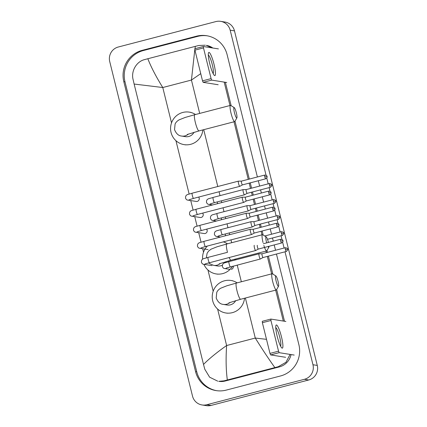 <?xml version="1.0" encoding="UTF-8"?>
<svg xmlns="http://www.w3.org/2000/svg" width="427" height="427" viewBox="0 0 427 427"><rect width="100%" height="100%" fill="white"/><g stroke="black" fill="none" stroke-linecap="round" stroke-linejoin="round"><path stroke-width="0.64" d="M209.726 63.655A11.967 2.002 -104.6 0 1 208.424 53.081A11.967 2.002 -104.6 0 1 214.034 64.344A11.967 2.002 -104.6 0 1 214.194 75.216A11.967 2.002 -104.6 0 1 209.726 63.655M213.11 73.529A9.575 1.601 75.4 0 0 212.283 64.616A9.575 1.601 75.4 0 0 208.301 55.083M218.427 48.908L203.385 46.511L203.492 47.92L194.931 50.146L194.819 48.742L203.369 46.522M211.087 78.621L211.717 80.111L203.156 82.342L202.526 80.852L211.087 78.621L203.492 47.92M226.737 82.507L211.717 80.111M202.526 80.852L194.931 50.146M203.156 82.342L218.176 84.733M234.434 112.616A5.386 0.902 75.4 0 0 236.889 117.868A5.386 0.902 75.4 0 0 236.371 112.925A5.386 0.902 75.4 0 0 234.215 107.593A5.386 0.902 75.4 0 0 234.434 112.616M236.889 117.868L234.861 121.439A8.375 1.404 -104.6 0 1 234.663 121.62A8.375 1.404 -104.6 0 1 231.044 113.272A8.375 1.404 -104.6 0 1 230.436 105.405A8.375 1.404 -104.6 0 1 230.697 105.464L234.215 107.593M187.159 134.537L198.987 130.913A8.375 1.404 75.4 0 1 195.363 122.565A8.375 1.404 75.4 0 1 194.76 114.703L185.147 117.462L179.062 119.875C177.136 121.022 175.812 122.405 175.091 124.027L174.547 129.648C176.191 133.683 178.561 135.818 181.662 136.058L185.43 136.656A8.375 8.236 -80.9 0 0 194.023 132.269M202.857 129.904A16.456 16.178 99.1 0 1 190.688 144.315A16.456 16.178 99.1 0 1 184.16 144.636A16.456 16.178 99.1 0 1 170.576 129.173A16.456 16.178 99.1 0 1 182.804 112.456A16.456 16.178 99.1 0 1 189.337 112.136A16.456 16.178 99.1 0 1 195.507 114.505M268.423 242.424A5.386 0.902 75.4 0 0 268.369 242.221A5.386 0.902 75.4 0 0 266.213 236.894A5.386 0.902 75.4 0 0 266.432 241.917A5.386 0.902 75.4 0 0 266.688 242.872M268.055 246.539A5.386 0.902 75.4 0 0 268.887 247.164A5.386 0.902 75.4 0 0 269.015 246.288M268.887 247.164L266.859 250.74A8.375 1.404 -104.6 0 1 266.661 250.916A8.375 1.404 -104.6 0 1 263.854 245.477M208.664 262.786L209.652 263.667L213.66 265.354L217.428 265.957A8.375 8.236 -80.9 0 0 222.323 265.21M232.512 266.256A16.456 16.178 99.1 0 1 222.686 273.616A16.456 16.178 99.1 0 1 216.158 273.931A16.456 16.178 99.1 0 1 203.909 264.334M202.622 259.232A16.456 16.178 99.1 0 1 207.378 246.037M225.328 262.685A8.375 8.236 -80.9 0 0 226.022 261.57M223.321 241.885A16.456 16.178 99.1 0 1 227.506 243.806M234.855 259.205A16.456 16.178 99.1 0 1 234.743 260.112M263.043 242.573A8.375 1.404 -104.6 0 1 262.44 234.706A8.375 1.404 -104.6 0 1 262.696 234.765L266.213 236.894M276.098 280.961A5.386 0.902 75.4 0 0 278.553 286.213A5.386 0.902 75.4 0 0 278.036 281.27A5.386 0.902 75.4 0 0 275.874 275.938A5.386 0.902 75.4 0 0 276.098 280.961M278.553 286.213L276.525 289.784A8.375 1.404 -104.6 0 1 276.322 289.965A8.375 1.404 -104.6 0 1 272.704 281.617A8.375 1.404 -104.6 0 1 272.1 273.75A8.375 1.404 -104.6 0 1 272.362 273.808L275.874 275.938M228.824 302.882L240.647 299.258A8.375 1.404 75.4 0 1 237.028 290.91A8.375 1.404 75.4 0 1 236.425 283.048L226.806 285.807L220.722 288.22C218.795 289.367 217.471 290.75 216.756 292.372L216.206 297.993C217.85 302.028 220.225 304.163 223.321 304.403L227.089 305.001A8.375 8.236 -80.9 0 0 235.688 300.613M244.516 298.249A16.456 16.178 99.1 0 1 232.352 312.66A16.456 16.178 99.1 0 1 225.819 312.98A16.456 16.178 99.1 0 1 212.235 297.518A16.456 16.178 99.1 0 1 224.463 280.801A16.456 16.178 99.1 0 1 230.996 280.48A16.456 16.178 99.1 0 1 237.166 282.85M189.577 199.612L193.538 198.4A2.69 0.448 75.4 0 1 192.417 195.881A2.69 0.448 75.4 0 1 192.374 195.715A2.69 0.448 75.4 0 1 192.182 193.185C188.355 194.637 185.313 193.938 185.564 198.213C186.241 199.532 186.989 200.162 187.805 200.108L196.18 201.443A2.69 2.647 -80.9 0 0 198.651 197.066M238.426 181.144A2.69 0.448 75.4 0 0 238.41 181.144A2.69 0.448 75.4 0 0 238.586 183.674A2.69 0.448 75.4 0 0 239.712 186.359A2.69 0.448 75.4 0 0 239.75 186.359A2.69 0.448 75.4 0 0 239.766 186.353A2.69 0.448 75.4 0 0 239.809 186.311M241.458 181.128A1.943 0.326 75.4 0 0 241.447 181.128A1.943 0.326 75.4 0 0 241.575 182.953A1.943 0.326 75.4 0 0 242.392 184.891A1.943 0.326 75.4 0 0 242.413 184.891A1.943 0.326 75.4 0 0 242.429 184.886L239.766 186.353L193.538 198.4M264.665 175.075C268.199 175.785 266.507 176.431 267.046 176.49L264.804 176.901A1.943 0.326 75.4 0 1 264.665 175.075L241.431 181.128A1.943 0.326 75.4 0 0 241.431 181.128L238.41 181.144A2.69 0.448 75.4 0 0 238.389 181.149L192.182 193.185M193.554 215.656L197.509 214.445A2.69 0.448 75.4 0 1 196.388 211.925A2.69 0.448 75.4 0 1 196.345 211.76A2.69 0.448 75.4 0 1 196.153 209.235C192.326 210.687 189.284 209.983 189.535 214.258C190.212 215.576 190.96 216.211 191.776 216.158L200.151 217.492A2.69 2.647 -80.9 0 0 202.622 213.11M242.397 197.194A2.69 0.448 75.4 0 0 242.381 197.194A2.69 0.448 75.4 0 0 242.36 197.194A2.69 0.448 75.4 0 0 242.557 199.724A2.69 0.448 75.4 0 0 243.684 202.409A2.69 0.448 75.4 0 0 243.721 202.403A2.69 0.448 75.4 0 0 243.737 202.398A2.69 0.448 75.4 0 0 243.78 202.355M242.381 197.194L245.413 197.173A1.943 0.326 75.4 0 0 245.418 197.173A1.943 0.326 75.4 0 0 245.402 197.173A1.943 0.326 75.4 0 0 245.546 199.003A1.943 0.326 75.4 0 0 246.363 200.941A1.943 0.326 75.4 0 0 246.384 200.941A1.943 0.326 75.4 0 0 246.4 200.936M197.52 231.706L201.48 230.489A2.69 0.448 75.4 0 1 200.359 227.975A2.69 0.448 75.4 0 1 200.316 227.81A2.69 0.448 75.4 0 1 200.124 225.28C196.297 226.732 193.255 226.027 193.506 230.308C194.184 231.626 194.931 232.256 195.747 232.203L204.122 233.537A2.69 2.647 -80.9 0 0 206.593 229.16M246.368 213.238A2.69 0.448 75.4 0 0 246.352 213.238A2.69 0.448 75.4 0 0 246.331 213.244A2.69 0.448 75.4 0 0 246.528 215.768A2.69 0.448 75.4 0 0 247.655 218.453A2.69 0.448 75.4 0 0 247.692 218.453A2.69 0.448 75.4 0 0 247.708 218.448A2.69 0.448 75.4 0 0 247.751 218.4M249.4 213.222A1.943 0.326 75.4 0 0 249.389 213.217A1.943 0.326 75.4 0 0 249.373 213.222A1.943 0.326 75.4 0 0 249.517 215.048A1.943 0.326 75.4 0 0 250.334 216.985A1.943 0.326 75.4 0 0 250.355 216.985A1.943 0.326 75.4 0 0 250.371 216.98M250.339 229.288A2.69 0.448 75.4 0 0 250.323 229.283A2.69 0.448 75.4 0 0 250.302 229.288A2.69 0.448 75.4 0 0 250.5 231.818A2.69 0.448 75.4 0 0 251.626 234.498A2.69 0.448 75.4 0 0 251.663 234.498A2.69 0.448 75.4 0 0 251.679 234.492A2.69 0.448 75.4 0 0 251.722 234.45M253.371 229.267A1.943 0.326 75.4 0 0 253.36 229.267A1.943 0.326 75.4 0 0 253.344 229.267A1.943 0.326 75.4 0 0 253.489 231.092A1.943 0.326 75.4 0 0 254.305 233.035A1.943 0.326 75.4 0 0 254.327 233.03A1.943 0.326 75.4 0 0 254.343 233.025L251.679 234.492M254.273 245.333A2.69 0.448 75.4 0 0 254.471 247.863A2.69 0.448 75.4 0 0 255.597 250.548A2.69 0.448 75.4 0 0 255.634 250.548A2.69 0.448 75.4 0 0 255.65 250.537L205.467 263.801M257.316 245.317A1.943 0.326 75.4 0 0 257.46 247.142A1.943 0.326 75.4 0 0 258.276 249.08A1.943 0.326 75.4 0 0 258.298 249.08A1.943 0.326 75.4 0 0 258.314 249.074L255.65 250.537M243.144 189.604A2.69 0.448 75.4 0 0 243.128 189.604A2.69 0.448 75.4 0 0 243.305 192.134A2.69 0.448 75.4 0 0 244.436 194.819A2.69 0.448 75.4 0 0 244.468 194.819A2.69 0.448 75.4 0 0 244.484 194.813A2.69 0.448 75.4 0 0 244.527 194.765M269.389 183.535C272.917 184.245 271.23 184.891 271.764 184.95L269.528 185.361A1.943 0.326 75.4 0 1 269.389 183.535L246.155 189.588A1.943 0.326 75.4 0 0 246.155 189.588A1.943 0.326 75.4 0 0 246.165 189.588A1.943 0.326 75.4 0 0 246.294 191.413A1.943 0.326 75.4 0 0 247.11 193.351A1.943 0.326 75.4 0 0 247.137 193.351A1.943 0.326 75.4 0 0 247.148 193.346L244.484 194.813M217.183 203.754A2.69 2.647 -80.9 0 0 217.364 201.88M246.16 189.588L243.128 189.604A2.69 0.448 75.4 0 0 243.112 189.609L213.116 197.423A2.69 0.448 75.4 0 0 213.308 199.953A2.69 0.448 75.4 0 0 213.351 200.114A2.69 0.448 75.4 0 0 214.471 202.633L244.468 194.819M247.116 205.654A2.69 0.448 75.4 0 0 247.1 205.649A2.69 0.448 75.4 0 0 247.084 205.654A2.69 0.448 75.4 0 0 247.276 208.184A2.69 0.448 75.4 0 0 248.407 210.869A2.69 0.448 75.4 0 0 248.439 210.863A2.69 0.448 75.4 0 0 248.455 210.858A2.69 0.448 75.4 0 0 248.498 210.815M247.1 205.649L250.131 205.633A1.943 0.326 75.4 0 0 250.137 205.633A1.943 0.326 75.4 0 0 250.126 205.633A1.943 0.326 75.4 0 0 250.265 207.458A1.943 0.326 75.4 0 0 251.081 209.401A1.943 0.326 75.4 0 0 251.108 209.395A1.943 0.326 75.4 0 0 251.119 209.39M221.154 219.804A2.69 2.647 -80.9 0 0 221.335 217.925M254.102 221.677L251.071 221.698A2.69 0.448 75.4 0 0 251.071 221.698A2.69 0.448 75.4 0 0 251.055 221.698A2.69 0.448 75.4 0 0 251.247 224.228A2.69 0.448 75.4 0 0 252.378 226.913A2.69 0.448 75.4 0 0 252.41 226.913A2.69 0.448 75.4 0 0 252.426 226.902A2.69 0.448 75.4 0 0 252.469 226.86M254.118 221.677A1.943 0.326 75.4 0 0 254.108 221.677A1.943 0.326 75.4 0 0 254.097 221.682A1.943 0.326 75.4 0 0 254.236 223.508A1.943 0.326 75.4 0 0 255.052 225.445A1.943 0.326 75.4 0 0 255.079 225.445A1.943 0.326 75.4 0 0 255.09 225.44L252.426 226.902M225.125 235.848A2.69 2.647 -80.9 0 0 225.307 233.975M259.029 253.793A2.69 0.448 75.4 0 0 259.013 253.793A2.69 0.448 75.4 0 0 259.189 256.323A2.69 0.448 75.4 0 0 260.321 259.008A2.69 0.448 75.4 0 0 260.353 259.002A2.69 0.448 75.4 0 0 260.369 258.997A2.69 0.448 75.4 0 0 260.411 258.954M262.061 253.771A1.943 0.326 75.4 0 0 262.05 253.771A1.943 0.326 75.4 0 0 262.178 255.602A1.943 0.326 75.4 0 0 262.995 257.54A1.943 0.326 75.4 0 0 263.021 257.54A1.943 0.326 75.4 0 0 263.032 257.534L260.369 258.997L226.395 268.033M231.333 269.378A2.69 2.647 -80.9 0 0 233.249 266.069M285.273 247.719C288.801 248.429 287.115 249.08 287.649 249.133L285.412 249.544A1.943 0.326 75.4 0 1 285.273 247.719L262.039 253.771A1.943 0.326 75.4 0 0 262.039 253.771L259.013 253.793A2.69 0.448 75.4 0 0 258.997 253.793L229 261.607A2.69 0.448 75.4 0 0 229.192 264.137A2.69 0.448 75.4 0 0 229.235 264.302A2.69 0.448 75.4 0 0 230.356 266.822M277.176 336.22A11.967 2.002 -104.6 0 1 275.879 325.641A11.967 2.002 -104.6 0 1 281.484 336.903A11.967 2.002 -104.6 0 1 281.644 347.775A11.967 2.002 -104.6 0 1 277.176 336.22M280.56 346.089A9.575 1.601 75.4 0 0 279.733 337.181A9.575 1.601 75.4 0 0 275.757 327.642M285.876 321.467L270.857 319.076L270.942 320.48L262.381 322.711L262.274 321.307L270.819 319.081L262.274 321.307M278.543 351.181L279.167 352.675L270.606 354.906L269.981 353.412L278.543 351.181L270.942 320.48M294.192 355.067L279.167 352.675M269.981 353.412L262.381 322.711M270.606 354.906L285.631 357.298M220.642 21.35L224.949 22.039A11.967 11.764 99.1 0 1 234.482 30.877L317.272 365.427A11.967 11.764 99.1 0 1 308.721 379.987L211.109 405.42A11.967 11.764 99.1 0 1 206.358 405.65L202.051 404.961A11.967 11.764 99.1 0 1 192.518 396.123L109.728 61.573A11.967 11.764 99.1 0 1 118.279 47.013L215.891 21.58A11.967 11.764 99.1 0 1 230.174 30.194L266.069 175.241M285.017 251.807L312.964 364.738A11.967 11.764 99.1 0 1 304.414 379.299L206.801 404.732A11.967 11.764 99.1 0 1 202.051 404.961M266.763 178.048L268.199 183.845M269.133 187.618L270.04 191.285M270.734 194.098L272.17 199.889M273.104 203.668L274.011 207.335M274.705 210.143L276.141 215.939M277.075 219.713L277.982 223.38M278.676 226.193L280.112 231.984M281.046 235.757L281.953 239.424M282.647 242.237L284.083 248.028M257.385 176.97L227.132 54.725A25.727 25.3 -80.9 0 0 206.631 35.713A25.727 25.3 -80.9 0 0 196.42 36.215L142.191 50.343A25.727 25.3 -80.9 0 0 123.809 81.648L195.561 371.586A25.727 25.3 -80.9 0 0 216.062 390.598A25.727 25.3 -80.9 0 0 226.273 390.102L280.502 375.973A25.727 25.3 -80.9 0 0 298.884 344.669L276.456 254.038M275.522 250.259L274.203 244.933M273.269 241.159L272.485 237.988M271.551 234.215L270.232 228.888M269.298 225.114L268.514 221.944M267.58 218.17L266.261 212.843M265.327 209.065L264.543 205.899M263.608 202.12L262.29 196.794M261.356 193.02L260.571 189.85M259.637 186.076L258.319 180.749M207.223 35.815A25.727 25.3 -80.9 0 0 197.605 36.402L143.376 50.53A25.727 25.3 -80.9 0 0 124.994 81.835L196.746 371.773A25.727 25.3 -80.9 0 0 216.654 390.689M284.505 321.248L276.659 289.549M272.837 274.097L268.391 256.136M267.457 252.362L266.998 250.505M263.171 235.053L262.167 230.991M261.233 227.212L260.449 224.047M259.515 220.268L258.196 214.941M257.262 211.168L256.478 207.997M255.543 204.223L254.225 198.897M253.291 195.118L252.506 191.953M251.572 188.174L250.254 182.847M249.32 179.073L234.999 121.204M231.172 105.752L225.365 82.288M290.114 354.415L285.973 362.272L278.255 366.713L224.026 380.841L218.752 381.332A16.157 15.884 -80.9 0 0 225.162 381.023L279.391 366.894A16.157 15.884 -80.9 0 0 291.059 354.565M212.859 48.021A16.157 15.884 -80.9 0 0 206.31 45.358L211.931 47.872M194.963 48.705L195.363 46.356L198.763 45.492L205.312 45.198M224.18 82.096L229.982 105.528M234.007 121.791L248.252 179.351M249.187 183.13L250.505 188.456M251.439 192.23L252.224 195.401M253.158 199.174L254.476 204.501M255.41 208.275L256.195 211.445M257.129 215.219L258.447 220.545M259.381 224.324L260.166 227.49M261.1 231.269L261.981 234.823M266.005 251.092L266.389 252.64M267.323 256.419L271.641 273.872M275.666 290.136L283.32 321.061M217.754 381.178L209.609 377.18L204.784 369.222L203.514 364.434C208.995 358.829 216.702 352.526 226.625 345.523C225.76 358.483 225.995 369.963 227.329 379.961M195.363 46.356L147.838 58.734C150.993 66.932 155.972 76.529 162.778 87.524L134.126 84.044L203.514 364.434M134.126 84.044L133.027 79.278C131.009 71.095 136.469 61.541 144.534 59.62L147.838 58.734M274.855 367.578C268.652 358.899 262.13 349.056 255.282 338.056L266.496 339.337M200.743 73.636L191.435 80.057L194.813 49.612M181.662 136.058A8.375 8.236 -80.9 0 0 188.424 134.041M206.348 257.844L207.09 253.323L208.531 251.161L211.061 249.176L217.146 246.763L226.758 244.004A8.375 1.404 75.4 0 0 227.361 251.866M229.134 257.449A8.375 1.404 75.4 0 0 230.986 260.214L266.661 250.916M213.66 265.354A8.375 8.236 -80.9 0 0 220.423 263.342M223.321 304.403A8.375 8.236 -80.9 0 0 230.084 302.385M187.805 200.108A2.69 2.647 -80.9 0 0 189.994 199.446M264.804 176.901A1.943 0.326 75.4 0 0 265.647 178.838L242.413 184.891M268.775 192.945L271.017 192.534C270.478 192.481 272.17 191.83 268.636 191.12A1.943 0.326 75.4 0 0 268.775 192.945A1.943 0.326 75.4 0 0 269.618 194.883L246.384 200.941L243.737 202.398M191.776 216.158A2.69 2.647 -80.9 0 0 193.965 215.496M272.746 208.995L274.988 208.584C274.449 208.525 276.141 207.88 272.607 207.17A1.943 0.326 75.4 0 0 272.746 208.995A1.943 0.326 75.4 0 0 273.59 210.933L250.355 216.985L247.708 218.448M195.747 232.203A2.69 2.647 -80.9 0 0 197.936 231.541M276.717 225.04L278.959 224.629C278.42 224.575 280.112 223.924 276.579 223.214A1.943 0.326 75.4 0 0 276.717 225.04A1.943 0.326 75.4 0 0 277.561 226.977L254.327 233.03M208.098 249.587L199.719 248.252A2.69 2.647 -80.9 0 0 201.907 247.591M199.719 248.252C198.902 248.306 198.155 247.671 197.477 246.352C197.226 242.077 200.268 242.782 204.095 241.33A2.69 0.448 75.4 0 0 204.287 243.854A2.69 0.448 75.4 0 0 204.33 244.02A2.69 0.448 75.4 0 0 205.451 246.539L201.496 247.751M280.694 241.09L282.93 240.679C282.391 240.62 284.083 239.974 280.55 239.264A1.943 0.326 75.4 0 0 280.694 241.09A1.943 0.326 75.4 0 0 281.532 243.027L258.298 249.08M212.07 265.631L203.69 264.297A2.69 2.647 -80.9 0 0 205.878 263.635M203.69 264.297C202.873 264.35 202.126 263.715 201.448 262.402C201.197 258.121 204.239 258.826 208.066 257.374A2.69 0.448 75.4 0 0 208.259 259.904A2.69 0.448 75.4 0 0 208.301 260.064A2.69 0.448 75.4 0 0 209.422 262.584M212.571 204.955L208.739 204.346A2.69 2.647 -80.9 0 0 210.927 203.684M269.528 185.361A1.943 0.326 75.4 0 0 270.366 187.298L247.137 193.351M273.499 201.405L275.735 200.994C275.202 200.941 276.888 200.29 273.36 199.58A1.943 0.326 75.4 0 0 273.499 201.405A1.943 0.326 75.4 0 0 274.337 203.343L251.108 209.395L248.455 210.858M216.542 221.005L212.71 220.391A2.69 2.647 -80.9 0 0 214.898 219.729M212.71 220.391C211.909 220.455 211.157 219.825 210.463 218.496C210.217 214.215 213.26 214.92 217.087 213.468A2.69 0.448 75.4 0 0 217.279 215.998A2.69 0.448 75.4 0 0 217.322 216.163A2.69 0.448 75.4 0 0 218.443 218.683L248.439 210.863M277.47 217.455L279.706 217.044C279.173 216.985 280.859 216.34 277.331 215.63A1.943 0.326 75.4 0 0 277.47 217.455A1.943 0.326 75.4 0 0 278.308 219.393L255.079 225.445M220.513 237.049L216.681 236.441A2.69 2.647 -80.9 0 0 218.87 235.779M216.681 236.441C215.881 236.505 215.128 235.869 214.434 234.54C214.189 230.265 217.231 230.97 221.058 229.518A2.69 0.448 75.4 0 0 221.25 232.042A2.69 0.448 75.4 0 0 221.293 232.208A2.69 0.448 75.4 0 0 222.414 234.727L252.41 226.913M281.441 233.5L283.677 233.089C283.144 233.03 284.83 232.384 281.302 231.674A1.943 0.326 75.4 0 0 281.441 233.5A1.943 0.326 75.4 0 0 282.279 235.437L267.489 239.291M230.046 269.394L224.623 268.535A2.69 2.647 -80.9 0 0 226.812 267.873M285.412 249.544A1.943 0.326 75.4 0 0 286.25 251.482L263.021 257.54M199.692 113.417L191.435 80.057L162.778 87.524L171.526 122.869M245.376 298.025L255.282 338.056L226.625 345.523L217.594 309.025M213.185 291.214L207.933 269.981M203.524 252.17L202.67 248.722M201.058 242.194L198.699 232.672M197.087 226.145L194.728 216.628M193.116 210.1L190.757 200.583M189.145 194.055L175.935 140.68M241.351 281.761L237.215 265.034M235.917 259.808L235.715 258.981M231.69 242.717L230.991 239.883M229.694 234.658L229.272 232.939M227.975 227.714L227.02 223.839M225.723 218.608L225.301 216.895M224.004 211.664L223.049 207.789M221.752 202.563L221.33 200.845M220.033 195.619L219.078 191.744M217.781 186.519L203.716 129.68M206.801 404.732L211.109 405.42M304.414 379.299L308.721 379.987M312.964 364.738L317.272 365.427M230.174 30.194L234.482 30.877M196.746 371.773L195.561 371.586M124.994 81.835L123.809 81.648M143.376 50.53L142.191 50.343M197.605 36.402L196.42 36.215M279.391 366.894L278.255 366.713M225.162 381.023L224.026 380.841M203.385 46.511L194.819 48.742M198.987 130.913L234.663 121.62M184.16 144.636L185.772 144.892M189.337 112.136L190.949 112.392M194.76 114.703L230.436 105.405M216.158 273.931L217.77 274.193M226.758 244.004L262.44 234.706M219.158 263.838L230.986 260.214M240.647 299.258L276.322 289.965M225.819 312.98L227.436 313.237M230.996 280.48L232.614 280.736M236.425 283.048L272.1 273.75M265.647 178.838C268.375 176.511 266.597 176.757 267.046 176.49M197.509 214.445L243.721 202.403M196.153 209.235L242.36 197.194M268.636 191.12L245.402 197.173M269.618 194.883C272.346 192.561 270.569 192.801 271.017 192.534M201.48 230.489L247.692 218.453M200.124 225.28L246.331 213.244M249.384 213.217L246.352 213.238M272.607 207.17L249.373 213.222M273.59 210.933C276.317 208.606 274.54 208.851 274.988 208.584M205.451 246.539L251.663 234.498M204.095 241.33L250.302 229.288M276.579 223.214L253.344 229.267L250.323 229.283M277.561 226.977C280.288 224.65 278.511 224.896 278.959 224.629M208.066 257.374L227.479 252.314M280.55 239.264L263.347 243.742M281.532 243.027C284.259 240.7 282.482 240.94 282.93 240.679M213.116 197.423C209.289 198.875 206.246 198.171 206.492 202.451C207.186 203.775 207.938 204.41 208.739 204.346M214.471 202.633L210.511 203.85M270.366 187.298C273.093 184.971 271.316 185.217 271.764 184.95M218.443 218.683L214.482 219.894M217.087 213.468L247.084 205.654M273.36 199.58L250.126 205.633M274.337 203.343C277.064 201.016 275.287 201.261 275.735 200.994M222.414 234.727L218.453 235.939M221.058 229.518L251.055 221.698M277.331 215.63L254.097 221.682M278.308 219.393C281.035 217.065 279.258 217.306 279.706 217.044M281.302 231.674L264.724 235.992M282.279 235.437C285.006 233.11 283.229 233.355 283.677 233.089M229 261.607C225.173 263.064 222.131 262.359 222.376 266.635C223.075 267.964 223.823 268.594 224.623 268.535M286.25 251.482C288.978 249.16 287.2 249.4 287.649 249.133"/></g></svg>
